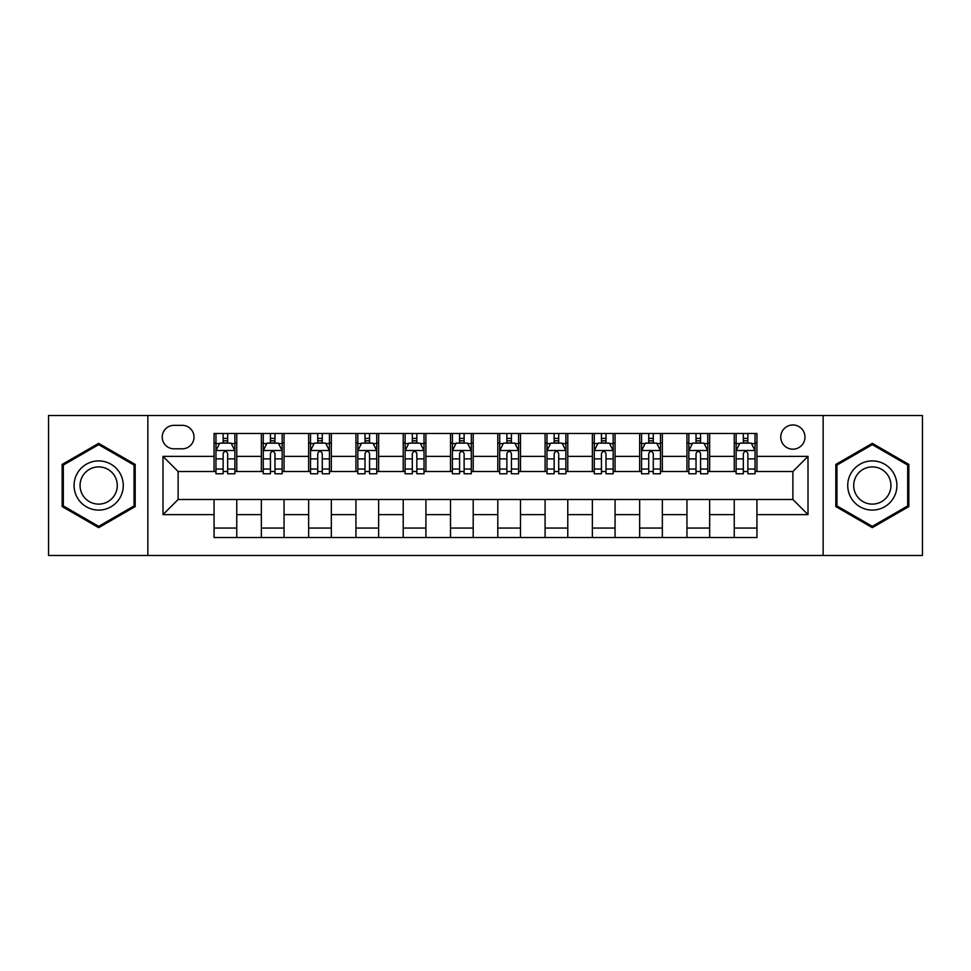 <?xml version="1.0" encoding="UTF-8"?>
<svg xmlns="http://www.w3.org/2000/svg" width="971" height="971" viewBox="0 0 971 971"><rect width="100%" height="100%" fill="white"/><g stroke="black" fill="none" stroke-linecap="round" stroke-linejoin="round"><path stroke-width="1.46" d="M792.882 424.97A12.101 12.101 0 0 0 780.769 437.071A12.101 12.101 0 0 0 792.882 449.185A12.101 12.101 0 0 0 804.983 437.071A12.101 12.101 0 0 0 792.882 424.97M823.141 555.485L922.45 555.485L922.45 415.515L823.141 415.515L823.141 555.485L147.859 555.485L147.859 415.515L48.55 415.515L48.55 555.485L147.859 555.485M173.955 448.808L182.281 448.808A11.725 11.725 0 0 0 194.006 437.071A11.725 11.725 0 0 0 182.281 425.347L173.955 425.347A11.725 11.725 0 0 0 162.23 437.071A11.725 11.725 0 0 0 173.955 448.808M823.141 415.515L147.859 415.515M214.057 514.63L162.994 514.63L162.994 456.37L214.057 456.37L214.057 471.505L178.118 471.505L178.118 499.495L214.057 499.495L214.057 537.521L756.943 537.521L756.943 499.495L792.882 499.495L792.882 471.505L756.943 471.505L756.943 456.37L808.006 456.37L808.006 514.63L756.943 514.63M756.943 456.37L756.943 433.479L214.057 433.479L214.057 456.37M734.246 433.479L734.246 471.505L736.127 471.505M743.325 471.505L747.864 471.505M755.05 471.505L756.943 471.505M734.246 471.505L707.762 471.505M686.946 433.479L686.946 471.505L688.84 471.505M696.025 471.505L700.564 471.505M686.946 471.505L660.474 471.505M639.658 433.479L639.658 471.505L641.552 471.505M648.737 471.505L653.277 471.505M639.658 471.505L613.174 471.505M592.371 433.479L592.371 471.505L594.264 471.505M601.45 471.505L605.989 471.505M592.371 471.505L565.887 471.505M545.083 433.479L545.083 471.505L546.976 471.505M554.162 471.505L558.701 471.505M545.083 471.505L518.599 471.505M497.795 433.479L497.795 471.505L499.689 471.505M506.874 471.505L511.414 471.505M497.795 471.505L471.311 471.505M450.508 433.479L450.508 471.505L452.401 471.505M459.586 471.505L464.126 471.505M450.508 471.505L424.024 471.505M403.22 433.479L403.22 471.505L405.113 471.505M412.299 471.505L416.838 471.505M403.22 471.505L376.736 471.505M355.932 433.479L355.932 471.505L357.826 471.505M365.011 471.505L369.55 471.505M355.932 471.505L329.448 471.505M308.644 433.479L308.644 471.505L310.526 471.505M317.723 471.505L322.263 471.505M308.644 471.505L282.16 471.505M261.345 433.479L261.345 471.505L263.238 471.505M270.436 471.505L274.975 471.505M261.345 471.505L234.873 471.505M214.057 471.505L215.95 471.505M223.136 471.505L227.675 471.505M214.057 499.495L236.754 499.495L236.754 537.521M756.943 499.495L236.754 499.495M236.754 433.479L236.754 471.505M214.057 442.946L215.95 442.946M223.136 442.946L227.675 442.946M234.873 442.946L236.754 442.946M214.057 528.054L236.754 528.054M261.345 499.495L261.345 537.521M284.054 433.479L284.054 471.505M261.345 442.946L263.238 442.946M270.436 442.946L274.975 442.946M282.16 442.946L284.054 442.946M284.054 499.495L284.054 537.521M261.345 528.054L284.054 528.054M308.644 499.495L308.644 537.521M331.342 499.495L331.342 537.521M308.644 528.054L331.342 528.054M331.342 433.479L331.342 471.505M308.644 442.946L310.526 442.946M317.723 442.946L322.263 442.946M329.448 442.946L331.342 442.946M355.932 499.495L355.932 537.521M378.629 499.495L378.629 537.521M355.932 528.054L378.629 528.054M378.629 433.479L378.629 471.505M355.932 442.946L357.826 442.946M365.011 442.946L369.55 442.946M376.736 442.946L378.629 442.946M403.22 499.495L403.22 537.521M425.917 499.495L425.917 537.521M403.22 528.054L425.917 528.054M425.917 433.479L425.917 471.505M403.22 442.946L405.113 442.946M412.299 442.946L416.838 442.946M424.024 442.946L425.917 442.946M450.508 499.495L450.508 537.521M473.205 499.495L473.205 537.521M450.508 528.054L473.205 528.054M473.205 433.479L473.205 471.505M450.508 442.946L452.401 442.946M459.586 442.946L464.126 442.946M471.311 442.946L473.205 442.946M497.795 499.495L497.795 537.521M520.492 499.495L520.492 537.521M497.795 528.054L520.492 528.054M520.492 433.479L520.492 471.505M497.795 442.946L499.689 442.946M506.874 442.946L511.414 442.946M518.599 442.946L520.492 442.946M545.083 499.495L545.083 537.521M567.78 499.495L567.78 537.521M545.083 528.054L567.78 528.054M567.78 433.479L567.78 471.505M545.083 442.946L546.976 442.946M554.162 442.946L558.701 442.946M565.887 442.946L567.78 442.946M592.371 499.495L592.371 537.521M615.068 499.495L615.068 537.521M592.371 528.054L615.068 528.054M615.068 433.479L615.068 471.505M592.371 442.946L594.264 442.946M601.45 442.946L605.989 442.946M613.174 442.946L615.068 442.946M639.658 499.495L639.658 537.521M662.356 499.495L662.356 537.521M639.658 528.054L662.356 528.054M662.356 433.479L662.356 471.505M639.658 442.946L641.552 442.946M648.737 442.946L653.277 442.946M660.474 442.946L662.356 442.946M686.946 499.495L686.946 537.521M709.655 499.495L709.655 537.521M686.946 528.054L709.655 528.054M709.655 433.479L709.655 471.505M686.946 442.946L688.84 442.946M696.025 442.946L700.564 442.946M707.762 442.946L709.655 442.946M734.246 499.495L734.246 537.521M734.246 528.054L756.943 528.054M734.246 442.946L736.127 442.946M743.325 442.946L747.864 442.946M755.05 442.946L756.943 442.946M178.118 471.505L162.994 456.37M178.118 499.495L162.994 514.63M808.006 456.37L792.882 471.505M808.006 514.63L792.882 499.495M98.678 527.654L135.187 506.583L135.187 464.417L98.678 443.346L62.168 464.417L62.168 506.583L98.678 527.654M908.832 464.417L872.322 443.346L835.813 464.417L835.813 506.583L872.322 527.654L908.832 506.583L908.832 464.417M227.675 438.394L223.136 438.394M234.873 469.029L227.675 469.029L227.675 473.775L234.873 473.775L234.873 450.69L231.086 443.128L219.737 443.128L215.95 450.69L215.95 473.775L223.136 473.775L223.136 469.029L215.95 469.029M215.95 450.69L215.95 433.479M234.873 450.69L234.873 433.479M223.136 443.128L223.136 433.479M227.675 433.479L227.675 443.128M227.675 469.029L227.675 453.53C226.17 450.617 224.653 450.617 223.136 453.53L223.136 469.029M274.975 438.394L270.436 438.394M282.16 469.029L274.975 469.029L274.975 473.775L282.16 473.775L282.16 450.69L278.374 443.128L267.025 443.128L263.238 450.69L263.238 473.775L270.436 473.775L270.436 469.029L263.238 469.029M263.238 450.69L263.238 433.479M282.16 450.69L282.16 433.479M270.436 443.128L270.436 433.479M274.975 433.479L274.975 443.128M274.975 469.029L274.975 453.53C273.458 450.617 271.941 450.617 270.436 453.53L270.436 469.029M322.263 438.394L317.723 438.394M329.448 469.029L322.263 469.029L322.263 473.775L329.448 473.775L329.448 450.69L325.661 443.128L314.313 443.128L310.526 450.69L310.526 473.775L317.723 473.775L317.723 469.029L310.526 469.029M310.526 450.69L310.526 433.479M329.448 450.69L329.448 433.479M317.723 443.128L317.723 433.479M322.263 433.479L322.263 443.128M322.263 469.029L322.263 453.53C320.746 450.617 319.228 450.617 317.723 453.53L317.723 469.029M369.55 438.394L365.011 438.394M376.736 469.029L369.55 469.029L369.55 473.775L376.736 473.775L376.736 450.69L372.949 443.128L361.6 443.128L357.826 450.69L357.826 473.775L365.011 473.775L365.011 469.029L357.826 469.029M357.826 450.69L357.826 433.479M376.736 450.69L376.736 433.479M365.011 443.128L365.011 433.479M369.55 433.479L369.55 443.128M369.55 469.029L369.55 453.53C368.033 450.617 366.528 450.617 365.011 453.53L365.011 469.029M416.838 438.394L412.299 438.394M424.024 469.029L416.838 469.029L416.838 473.775L424.024 473.775L424.024 450.69L420.237 443.128L408.888 443.128L405.113 450.69L405.113 473.775L412.299 473.775L412.299 469.029L405.113 469.029M405.113 450.69L405.113 433.479M424.024 450.69L424.024 433.479M412.299 443.128L412.299 433.479M416.838 433.479L416.838 443.128M416.838 469.029L416.838 453.53C415.321 450.617 413.816 450.617 412.299 453.53L412.299 469.029M119.967 473.205A24.591 24.591 0 0 0 86.383 464.199A24.591 24.591 0 0 0 77.377 497.795A24.591 24.591 0 0 0 110.973 506.801A24.591 24.591 0 0 0 119.967 473.205M114.796 476.191A18.619 18.619 0 0 0 89.368 469.381A18.619 18.619 0 0 0 82.547 494.809A18.619 18.619 0 0 0 107.987 501.619A18.619 18.619 0 0 0 114.796 476.191M98.678 526.343L63.309 505.927L63.309 465.073L98.678 444.657L134.047 465.073L134.047 505.927L98.678 526.343M872.322 510.091A24.591 24.591 0 0 0 896.913 485.5A24.591 24.591 0 0 0 872.322 460.909A24.591 24.591 0 0 0 847.732 485.5A24.591 24.591 0 0 0 872.322 510.091M872.322 504.119A18.619 18.619 0 0 0 890.941 485.5A18.619 18.619 0 0 0 872.322 466.881A18.619 18.619 0 0 0 853.703 485.5A18.619 18.619 0 0 0 872.322 504.119M836.953 465.073L872.322 444.657L907.691 465.073L907.691 505.927L872.322 526.343L836.953 505.927L836.953 465.073M464.126 438.394L459.586 438.394M471.311 469.029L464.126 469.029L464.126 473.775L471.311 473.775L471.311 450.69L467.524 443.128L456.176 443.128L452.401 450.69L452.401 473.775L459.586 473.775L459.586 469.029L452.401 469.029M452.401 450.69L452.401 433.479M471.311 450.69L471.311 433.479M459.586 443.128L459.586 433.479M464.126 433.479L464.126 443.128M464.126 469.029L464.126 453.53C462.609 450.617 461.104 450.617 459.586 453.53L459.586 469.029M511.414 438.394L506.874 438.394M518.599 469.029L511.414 469.029L511.414 473.775L518.599 473.775L518.599 450.69L514.824 443.128L503.476 443.128L499.689 450.69L499.689 473.775L506.874 473.775L506.874 469.029L499.689 469.029M499.689 450.69L499.689 433.479M518.599 450.69L518.599 433.479M506.874 443.128L506.874 433.479M511.414 433.479L511.414 443.128M511.414 469.029L511.414 453.53C509.909 450.617 508.391 450.617 506.874 453.53L506.874 469.029M558.701 438.394L554.162 438.394M565.887 469.029L558.701 469.029L558.701 473.775L565.887 473.775L565.887 450.69L562.112 443.128L550.763 443.128L546.976 450.69L546.976 473.775L554.162 473.775L554.162 469.029L546.976 469.029M546.976 450.69L546.976 433.479M565.887 450.69L565.887 433.479M554.162 443.128L554.162 433.479M558.701 433.479L558.701 443.128M558.701 469.029L558.701 453.53C557.196 450.617 555.679 450.617 554.162 453.53L554.162 469.029M605.989 438.394L601.45 438.394M613.174 469.029L605.989 469.029L605.989 473.775L613.174 473.775L613.174 450.69L609.4 443.128L598.051 443.128L594.264 450.69L594.264 473.775L601.45 473.775L601.45 469.029L594.264 469.029M594.264 450.69L594.264 433.479M613.174 450.69L613.174 433.479M601.45 443.128L601.45 433.479M605.989 433.479L605.989 443.128M605.989 469.029L605.989 453.53C604.484 450.617 602.967 450.617 601.45 453.53L601.45 469.029M653.277 438.394L648.737 438.394M660.474 469.029L653.277 469.029L653.277 473.775L660.474 473.775L660.474 450.69L656.687 443.128L645.339 443.128L641.552 450.69L641.552 473.775L648.737 473.775L648.737 469.029L641.552 469.029M641.552 450.69L641.552 433.479M660.474 450.69L660.474 433.479M648.737 443.128L648.737 433.479M653.277 433.479L653.277 443.128M653.277 469.029L653.277 453.53C651.772 450.617 650.254 450.617 648.737 453.53L648.737 469.029M700.564 438.394L696.025 438.394M707.762 469.029L700.564 469.029L700.564 473.775L707.762 473.775L707.762 450.69L703.975 443.128L692.626 443.128L688.84 450.69L688.84 473.775L696.025 473.775L696.025 469.029L688.84 469.029M688.84 450.69L688.84 433.479M707.762 450.69L707.762 433.479M696.025 443.128L696.025 433.479M700.564 433.479L700.564 443.128M700.564 469.029L700.564 453.53C699.059 450.617 697.542 450.617 696.025 453.53L696.025 469.029M747.864 438.394L743.325 438.394M755.05 469.029L747.864 469.029L747.864 473.775L755.05 473.775L755.05 450.69L751.263 443.128L739.914 443.128L736.127 450.69L736.127 473.775L743.325 473.775L743.325 469.029L736.127 469.029M736.127 450.69L736.127 433.479M755.05 450.69L755.05 433.479M743.325 443.128L743.325 433.479M747.864 433.479L747.864 443.128M747.864 469.029L747.864 453.53C746.347 450.617 744.83 450.617 743.325 453.53L743.325 469.029M261.345 514.63L236.754 514.63M261.345 456.37L236.754 456.37M308.644 456.37L284.054 456.37M308.644 514.63L284.054 514.63M355.932 456.37L331.342 456.37M355.932 514.63L331.342 514.63M403.22 456.37L378.629 456.37M403.22 514.63L378.629 514.63M450.508 456.37L425.917 456.37M450.508 514.63L425.917 514.63M497.795 456.37L473.205 456.37M497.795 514.63L473.205 514.63M545.083 456.37L520.492 456.37M545.083 514.63L520.492 514.63M592.371 456.37L567.78 456.37M592.371 514.63L567.78 514.63M639.658 456.37L615.068 456.37M639.658 514.63L615.068 514.63M686.946 456.37L662.356 456.37M686.946 514.63L662.356 514.63M734.246 456.37L709.655 456.37M734.246 514.63L709.655 514.63M234.776 450.508L216.048 450.508M215.95 443.577L219.507 443.577M231.316 443.577L234.873 443.577M223.136 458.882L215.95 458.882M234.873 458.882L227.675 458.882M227.675 440.81L223.136 440.81M282.063 450.508L263.335 450.508M263.238 443.577L266.794 443.577M278.604 443.577L282.16 443.577M270.436 458.882L263.238 458.882M282.16 458.882L274.975 458.882M274.975 440.81L270.436 440.81M329.351 450.508L310.623 450.508M310.526 443.577L314.082 443.577M325.892 443.577L329.448 443.577M317.723 458.882L310.526 458.882M329.448 458.882L322.263 458.882M322.263 440.81L317.723 440.81M376.639 450.508L357.911 450.508M357.826 443.577L361.382 443.577M373.18 443.577L376.736 443.577M365.011 458.882L357.826 458.882M376.736 458.882L369.55 458.882M369.55 440.81L365.011 440.81M423.926 450.508L405.198 450.508M405.113 443.577L408.67 443.577M420.467 443.577L424.024 443.577M412.299 458.882L405.113 458.882M424.024 458.882L416.838 458.882M416.838 440.81L412.299 440.81M471.214 450.508L452.498 450.508M452.401 443.577L455.957 443.577M467.755 443.577L471.311 443.577M459.586 458.882L452.401 458.882M471.311 458.882L464.126 458.882M464.126 440.81L459.586 440.81M518.502 450.508L499.786 450.508M499.689 443.577L503.245 443.577M515.043 443.577L518.599 443.577M506.874 458.882L499.689 458.882M518.599 458.882L511.414 458.882M511.414 440.81L506.874 440.81M565.802 450.508L547.074 450.508M546.976 443.577L550.533 443.577M562.33 443.577L565.887 443.577M554.162 458.882L546.976 458.882M565.887 458.882L558.701 458.882M558.701 440.81L554.162 440.81M613.089 450.508L594.361 450.508M594.264 443.577L597.82 443.577M609.618 443.577L613.174 443.577M601.45 458.882L594.264 458.882M613.174 458.882L605.989 458.882M605.989 440.81L601.45 440.81M660.377 450.508L641.649 450.508M641.552 443.577L645.108 443.577M656.918 443.577L660.474 443.577M648.737 458.882L641.552 458.882M660.474 458.882L653.277 458.882M653.277 440.81L648.737 440.81M707.665 450.508L688.937 450.508M688.84 443.577L692.396 443.577M704.206 443.577L707.762 443.577M696.025 458.882L688.84 458.882M707.762 458.882L700.564 458.882M700.564 440.81L696.025 440.81M754.953 450.508L736.224 450.508M736.127 443.577L739.684 443.577M751.493 443.577L755.05 443.577M743.325 458.882L736.127 458.882M755.05 458.882L747.864 458.882M747.864 440.81L743.325 440.81"/></g></svg>
